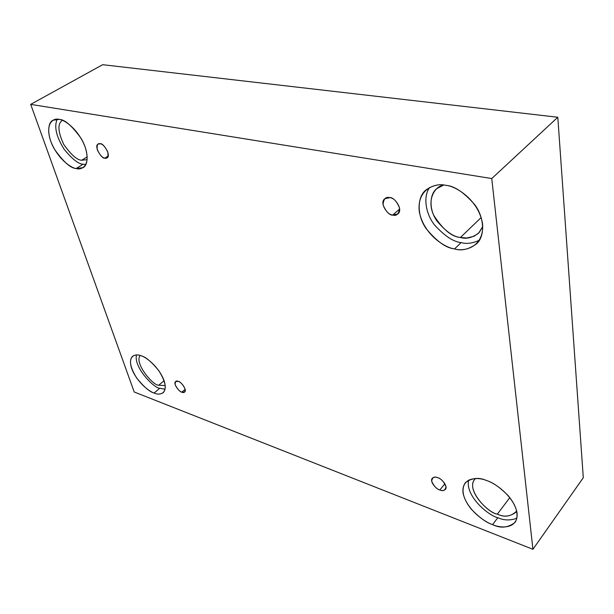 <?xml version="1.0" encoding="UTF-8"?>
<svg xmlns="http://www.w3.org/2000/svg" width="614" height="614" viewBox="0 0 614 614"><rect width="100%" height="100%" fill="white"/><g stroke="black" fill="none" stroke-linecap="round" stroke-linejoin="round"><path stroke-width="0.92" d="M389.752 197.647L384.778 198.729C378.715 203.295 388.831 216.274 392.737 215.046L399.668 209.006L392.737 215.046C388.954 214.723 385.73 211.316 383.044 204.815C383.55 198.89 385.784 196.495 389.752 197.647C393.589 197.938 396.859 201.384 399.553 207.985C398.954 213.91 396.682 216.266 392.737 215.046L397.864 213.933C403.851 209.259 393.62 196.357 389.752 197.647M100.189 143.799L98.156 144.09C93.42 145.932 102.07 159.632 104.894 158.097L108.164 156.048L104.894 158.097C102.569 157.975 100.051 155.265 97.342 149.977C96.667 145.05 97.611 142.985 100.189 143.799C102.546 143.899 105.086 146.631 107.811 151.988C108.448 156.915 107.473 158.957 104.894 158.097L107.005 157.806C111.725 155.91 102.991 142.21 100.189 143.799M178.329 381.409L175.604 381.532C172.664 383.65 179.787 392.484 181.859 392.154L185.159 389.307L181.859 392.154C179.679 391.563 177.484 389.176 175.274 384.986C174.936 381.486 175.957 380.296 178.329 381.409C180.531 381.985 182.742 384.395 184.968 388.624C185.267 392.123 184.231 393.298 181.859 392.154L184.637 392.031C187.562 389.89 180.393 381.041 178.329 381.409M437.751 477.723C435.817 476.817 433.991 476.994 432.279 478.252C429.217 481.86 437.107 489.803 439.847 489.957L444.927 483.794L439.847 489.957C436.554 488.997 433.837 486.073 431.68 481.192C432.302 477.324 434.321 476.172 437.751 477.723C441.082 478.674 443.83 481.622 445.987 486.564C445.303 490.417 443.254 491.545 439.847 489.957C441.796 490.893 443.653 490.716 445.403 489.427C448.427 485.774 440.468 477.838 437.751 477.723M59.105 119.4L53.004 120.252C47.746 122.209 46.434 135.448 54.439 149.156C63.419 161.881 70.656 168.336 76.151 168.512L83.051 164.23C78.462 164.045 72.153 159.057 64.117 149.263C56.242 136.569 53.94 126.553 57.209 119.231C53.94 126.553 56.242 136.569 64.117 149.263C72.153 159.057 78.462 164.045 83.051 164.23L85.845 164.491L83.051 164.23L76.151 168.512C71.178 168.175 57.44 158.765 50.67 141.02C44.776 123.353 53.456 117.619 59.105 119.4C64.04 119.369 78.653 129.232 85.377 147.682C90.964 165.803 81.608 170.439 76.151 168.512L83.036 167.63C88.201 165.511 89.268 151.98 81.002 138.242C71.807 125.586 64.501 119.308 59.105 119.4M62.336 120.329C57.355 123.759 57.854 131.841 63.825 144.574C71.224 154.92 77.18 160.139 81.693 160.254L87.219 156.846L81.693 160.254L87.157 159.625L81.693 160.254C77.18 160.139 71.224 154.92 63.825 144.574C57.854 131.841 57.355 123.759 62.336 120.329M445.802 185.344C439.409 183.724 432.786 185.282 425.924 190.01C417.221 196.649 416.545 214.938 426.07 228.531C436.608 241.31 446.102 248.102 454.567 248.908L461.099 242.591C453.439 241.824 444.62 235.983 434.628 225.062C425.372 213.518 423.015 196.066 429.716 187.416C423.015 196.066 425.372 213.518 434.628 225.062C444.62 235.983 453.439 241.824 461.099 242.591C466.625 244.165 472.757 243.344 479.488 240.143C472.757 243.344 466.625 244.165 461.099 242.591L454.567 248.908C445.219 247.872 423.721 234.663 419.316 211.776C416.499 189.035 435.771 182.527 445.802 185.344C455.296 185.743 478.766 199.849 482.573 223.918C484.308 247.396 464 251.947 454.567 248.908C461.521 251.134 468.873 249.407 476.625 243.735C484.937 236.574 484.722 217.932 474.714 204.615C463.77 192.19 454.13 185.766 445.802 185.344M443.607 185.044L436.677 188.705C429.439 194.293 428.864 209.512 436.761 220.748C445.511 231.301 453.393 236.881 460.423 237.488L481.192 217.517L460.423 237.488C466.156 239.26 472.227 237.81 478.628 233.136L482.773 226.489L479.15 232.599L474.1 236.252L466.893 237.994L460.423 237.488C451.681 236.827 442.771 229.413 433.707 215.245C426.646 200.133 434.405 186.526 443.607 185.044M486.511 480.539C478.897 477.086 471.798 477.846 465.212 482.811C460.976 489.803 462.918 498.499 471.045 508.899C479.196 517.464 486.38 522.706 492.589 524.625L497.831 517.679C488.99 516.006 464.89 496.12 468.666 480.048C464.89 496.12 488.99 516.006 497.831 517.679C503.795 520.48 510.173 520.657 516.95 518.224C510.173 520.657 503.795 520.48 497.831 517.679L492.589 524.625C484.569 522.161 466.264 509.129 463.04 492.958C461.214 477.224 477.999 476.717 486.511 480.539C494.654 482.673 514.348 496.519 517.118 513.25C518.162 529.222 500.671 528.47 492.589 524.625C500.517 528.57 508.031 527.817 515.131 522.368C519.091 515.115 516.842 506.281 508.384 495.874C499.98 487.378 492.689 482.266 486.511 480.539M475.497 478.498L474.622 479.434C465.642 490.755 488.921 513.327 497.355 514.118L509.827 497.624L497.355 514.118C503.917 517.318 510.142 516.65 516.036 512.107L516.727 511.009C510.994 516.62 504.531 517.656 497.355 514.118C488.406 513.542 464.299 488.614 475.497 478.498M141.174 355.813C138.188 354.516 135.356 354.639 132.678 356.189C128.771 360.088 130.13 367.41 136.761 378.132C143.891 386.912 149.67 391.878 154.099 393.037L159.755 388.248C154.237 388.455 133.491 367.402 136.469 354.93C133.491 367.402 154.237 388.455 159.755 388.248L165.097 389.261L159.755 388.248L154.099 393.037C149.409 391.724 136.968 382.261 131.726 368.653C127.328 355.299 135.963 353.357 141.174 355.813C145.856 356.895 158.995 366.796 164.153 380.818C168.274 394.38 159.149 395.546 154.099 393.037C157.253 394.526 160.277 394.426 163.163 392.737C166.985 388.685 165.481 381.263 158.665 370.465C151.389 361.7 145.556 356.818 141.174 355.813M140.153 355.475C133.959 363.311 153.439 385.991 158.719 385.216L164.107 380.68L158.719 385.216L165.235 385.561L158.719 385.216C153.439 385.991 133.959 363.311 140.153 355.475M583.3 477.73L532.929 549.3L134.213 391.993L30.7 104.372L491.76 178.551L532.929 549.3L583.3 477.73L557.804 117.251L491.76 178.551L557.804 117.251L102.661 64.7L30.7 104.372L102.661 64.7L557.804 117.251L583.3 477.73M134.213 391.993L532.929 549.3L491.76 178.551L30.7 104.372L134.213 391.993"/></g></svg>

